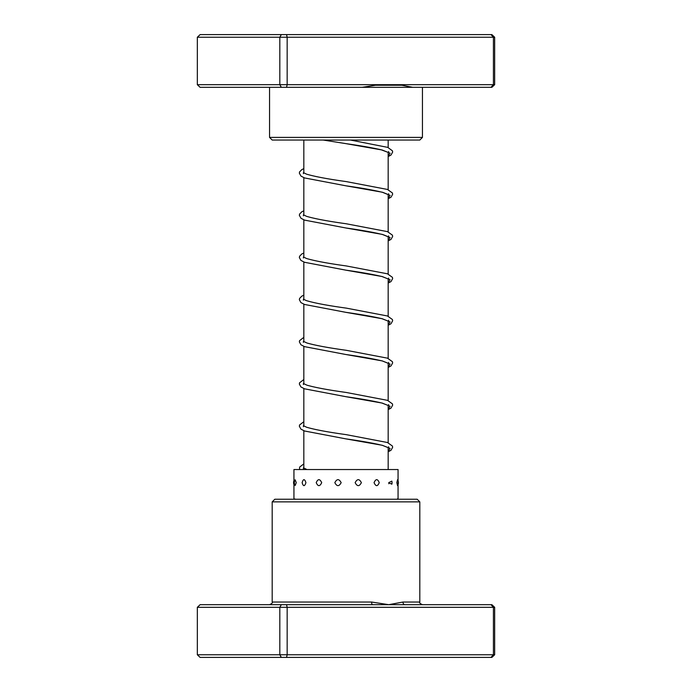 <?xml version="1.0" encoding="UTF-8"?>
<svg xmlns="http://www.w3.org/2000/svg" width="692" height="692" viewBox="0 0 692 692"><rect width="100%" height="100%" fill="white"/><g stroke="black" fill="none" stroke-linecap="round" stroke-linejoin="round"><path stroke-width="1.04" d="M388.177 469.548L388.177 447.482M388.177 442.793L388.177 405.313M388.177 400.616L388.177 363.136M388.177 358.439L388.177 320.958M388.177 316.261L388.177 278.781M388.177 274.084L388.177 236.603M388.177 231.907L388.177 194.426M388.177 189.729L388.177 152.249M388.177 147.552L388.177 140.043M303.823 468.19L303.823 430.709M303.823 426.012L303.823 388.532M303.823 383.835L303.823 346.355M303.823 341.658L303.823 304.177M303.823 299.48L303.823 262M303.823 257.303L303.823 219.822M303.823 215.125L303.823 177.645M303.823 172.948L303.823 140.043M272.19 501.873L274.828 499.235L417.172 499.235L419.81 501.873L272.19 501.873L272.19 602.04L371.63 602.04L388.766 604.678L402.952 602.04L419.81 602.04C419.136 602.68 420.018 603.562 422.449 604.678M494.668 607.317L197.332 607.317L200.118 604.678L491.882 604.678L494.668 607.317L494.668 654.762L491.882 657.4L200.118 657.4L197.332 654.762L494.668 654.762M197.332 607.317L197.332 654.762M281.333 604.678L279.819 607.317L279.819 654.762L281.333 657.4M286.531 604.678L287.163 607.317L287.163 654.762L286.531 657.4M491 604.678L493.422 607.317L493.422 654.762L491 657.4M372.547 604.678A2.638 0.917 90 0 1 371.63 602.04M404.984 604.678A2.638 2.033 90 0 1 402.952 602.04M391.836 484.192A5.536 5.536 0 0 0 392.053 482.653L391.836 481.104L388.705 482.653L391.836 484.192L392.044 482.653A5.536 5.536 0 0 0 391.836 481.104M390.729 499.235L388.973 499.235M397.545 479.668L396.853 482.653L397.545 485.637A5.536 5.536 0 0 0 397.545 479.668M397.589 499.235A5.536 5.536 0 0 0 397.398 498.906L396.948 499.235M296.262 482.653L295.155 479.781A5.536 5.536 0 0 0 295.155 485.516L296.262 482.653M295.536 499.235L294.948 498.967A5.536 5.536 0 0 0 294.792 499.235M305.925 482.653C304.584 478.682 303.321 478.682 302.144 482.653C303.321 486.623 304.584 486.623 305.925 482.653M304.272 499.235L302.395 499.235M321.702 482.653C319.816 478.682 317.991 478.682 316.227 482.653C318 486.623 319.825 486.623 321.702 482.653M319.358 499.235L316.607 499.235M341.165 482.653C339.037 478.682 336.926 478.682 334.833 482.653C336.935 486.623 339.045 486.623 341.165 482.653M338.5 499.235L335.283 499.235M361.371 482.653C359.321 478.682 357.245 478.682 355.143 482.653C357.254 486.623 359.33 486.623 361.371 482.653M358.793 499.235L355.602 499.235M379.242 482.653C377.572 478.682 375.851 478.682 374.061 482.653C375.851 486.623 377.572 486.623 379.242 482.653M377.131 499.235L374.45 499.235M398.064 480.698L398.064 469.548L293.936 469.548L293.936 499.235M491 87.322L493.422 84.684L494.668 84.684L491.882 87.322L281.333 87.322L279.819 84.684L493.422 84.684L493.422 37.238L197.332 37.238L197.332 84.684L279.819 84.684L279.819 37.238L281.333 34.6L491.882 34.6L494.668 37.238L493.422 37.238L491 34.6M412.692 87.322L398.947 84.684M422.449 137.405L419.81 140.043L272.19 140.043L269.551 137.405L422.449 137.405L422.449 87.322M281.333 87.322L200.118 87.322L197.332 84.684M494.668 84.684L494.668 37.238M286.531 87.322L287.163 84.684L287.163 37.238L286.531 34.6M197.332 37.238L200.118 34.6L281.333 34.6M378.939 84.684L362.141 87.322M388.584 151.548L388.584 152.56L381.231 149.809C372.296 147.759 360.497 145.692 345.853 143.625L382.183 150.008L390.072 153.2L388.177 156.392M388.584 193.717L388.584 194.737L383.212 192.514C374.407 190.3 361.968 188.06 345.879 185.802L382.183 192.186L390.072 195.378L388.177 198.569M388.584 235.894L388.584 236.915L383.195 234.692C374.389 232.469 361.925 230.228 345.827 227.971L382.174 234.363L390.063 237.555L388.177 240.747M388.584 278.08L388.584 279.092L381.958 276.532C373.049 274.421 361.016 272.293 345.87 270.157L382.183 276.541L390.072 279.732L388.177 282.924M388.584 320.249L388.584 321.27L381.958 318.701C373.049 316.599 361.016 314.471 345.862 312.334L382.183 318.718L390.072 321.91L388.177 325.102M388.584 362.426L388.584 363.447L382.607 361.051C373.732 358.888 361.466 356.7 345.827 354.503L382.174 360.887L390.063 364.087L388.177 367.279M388.584 404.604L388.584 405.624L381.967 403.064C373.057 400.953 361.025 398.826 345.879 396.689L382.192 403.073L390.072 406.265L388.177 409.456M388.584 446.781L388.584 447.802L382.615 445.414C373.741 443.243 361.492 441.063 345.853 438.866L382.183 445.25L390.072 448.442L388.177 451.634M374.078 85.228L403.177 85.228M419.81 501.873L419.81 602.04M272.19 602.04C272.83 602.715 271.956 603.597 269.551 604.678M388.177 198.734L391.067 197.159L392.658 194.236L392.39 192.956L387.451 189.444L346.234 181.589C328.138 179.081 314.929 176.607 306.608 174.176L303.416 172.637L303.416 173.649M388.177 240.911L390.989 239.397L392.658 236.413L392.39 235.133L387.442 231.621L346.182 223.758C328.112 221.25 314.921 218.784 306.608 216.354L303.416 214.814L303.416 215.826M388.177 283.089L390.989 281.575L392.658 278.591L392.39 277.31L387.442 273.798L346.225 265.936C328.146 263.436 314.938 260.962 306.617 258.531L303.416 256.983L303.416 258.004M388.177 325.266L390.989 323.752L392.658 320.768L392.39 319.488L387.451 315.976L346.225 308.113C327.8 305.57 314.488 303.061 306.297 300.596L303.416 299.16L303.416 300.181M388.177 367.443L390.989 365.93L392.658 362.945L392.39 361.665L387.442 358.153L346.182 350.29C328.466 347.825 315.388 345.403 306.954 343.007L303.416 341.346L303.416 342.358M388.177 409.621L390.989 408.107L392.658 405.123L392.39 403.843L387.442 400.331L346.234 392.468C328.492 390.011 315.405 387.581 306.963 385.185L303.416 383.515L303.416 384.536M388.177 451.798L390.989 450.284L392.658 447.292L392.39 446.02L387.451 442.508L346.208 434.645C328.12 432.137 314.921 429.671 306.608 427.241L303.416 425.692L303.416 426.713M306.997 469.548L303.416 467.87L303.416 468.891M323.173 140.043L345.853 143.625M350.437 140.043L387.745 147.379L392.39 150.778L392.658 152.058L390.989 155.043L388.177 156.556M303.823 168.64L301.798 169.626L299.601 171.867L299.342 173.147L301.011 176.131L304.584 177.939L345.879 185.802M303.823 210.818L301.798 211.795L299.61 214.044L299.342 215.324L301.02 218.309L304.584 220.117L345.827 227.971M303.823 252.995L301.798 253.973L299.61 256.222L299.342 257.502L300.933 260.426L304.592 262.294L345.87 270.157M303.823 295.173L301.798 296.159L299.61 298.399L299.342 299.679L300.933 302.603L304.584 304.471L345.862 312.334M303.823 337.35L299.584 340.637L299.342 341.857L300.942 344.78L304.584 346.649L345.827 354.503M303.823 379.527L299.61 382.754L299.342 384.025L300.933 386.958L304.592 388.826L345.879 396.689M303.823 421.705L299.61 424.931L299.342 426.211L300.933 429.135L304.584 431.004L345.853 438.866M303.823 463.882L299.61 467.109L299.567 469.548M293.936 480.698A5.536 5.536 0 0 0 293.936 484.608M398.064 499.235L398.064 482.653M388.835 483.777L388.835 482.653M269.551 137.405L269.551 87.322"/></g></svg>
